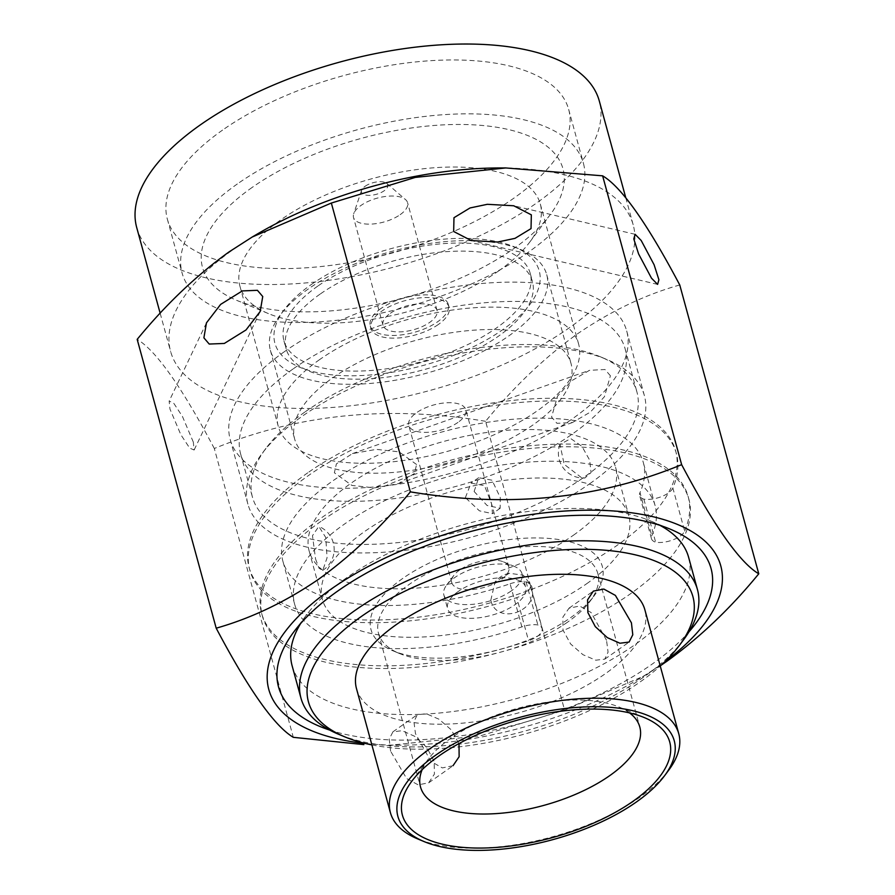<?xml version="1.0" encoding="UTF-8"?>
<svg xmlns="http://www.w3.org/2000/svg" width="895" height="895" viewBox="0 0 895 895"><rect width="100%" height="100%" fill="white"/><g stroke="black" fill="none" stroke-linecap="round" stroke-linejoin="round"><path stroke-width="0.67" stroke-dasharray="4.47 3.36" d="M305.34 411.711A199.305 88.124 -15.3 0 1 600.467 356.825A199.305 88.124 -15.3 0 1 636.904 391.887A199.305 88.124 -15.3 0 1 583.987 477.248A199.305 88.124 -15.3 0 1 383.071 543.824A199.305 88.124 -15.3 0 1 252.424 497.072A199.305 88.124 -15.3 0 1 265.938 448.339A199.305 88.124 -15.3 0 1 305.34 411.711M589.816 483.658A205.537 90.876 164.7 0 0 644.389 395.635A205.537 90.876 164.7 0 0 606.81 359.477A205.537 90.876 164.7 0 0 302.454 416.085A205.537 90.876 164.7 0 0 261.821 453.854A205.537 90.876 164.7 0 0 247.893 504.109A205.537 90.876 164.7 0 0 382.624 552.316A205.537 90.876 164.7 0 0 589.816 483.658M320.03 294.164A127.683 56.452 164.7 0 0 286.131 348.849A127.683 56.452 164.7 0 0 369.825 378.798A127.683 56.452 164.7 0 0 498.537 336.14A127.683 56.452 164.7 0 0 532.435 281.466A127.683 56.452 164.7 0 0 448.742 251.506A127.683 56.452 164.7 0 0 320.03 294.164M317.814 286.087A127.683 56.452 164.7 0 0 283.916 340.76A127.683 56.452 164.7 0 0 367.621 370.72A127.683 56.452 164.7 0 0 496.333 328.062A127.683 56.452 164.7 0 0 530.232 273.378A127.683 56.452 164.7 0 0 446.527 243.429A127.683 56.452 164.7 0 0 317.814 286.087M311.281 284.543A137.024 60.58 -15.3 0 1 514.189 246.807A137.024 60.58 -15.3 0 1 502.856 329.595A137.024 60.58 -15.3 0 1 333.958 375.039A137.024 60.58 -15.3 0 1 284.196 309.726A137.024 60.58 -15.3 0 1 311.281 284.543M508.684 336.005A143.256 63.332 164.7 0 0 546.722 274.664A143.256 63.332 164.7 0 0 520.532 249.459A143.256 63.332 164.7 0 0 308.406 288.906A143.256 63.332 164.7 0 0 280.09 315.241A143.256 63.332 164.7 0 0 270.368 350.258A143.256 63.332 164.7 0 0 364.276 383.865A143.256 63.332 164.7 0 0 508.684 336.005M332.727 377.824A143.256 63.332 -15.3 0 1 477.136 329.964A143.256 63.332 -15.3 0 1 571.044 363.571A143.256 63.332 -15.3 0 1 533.017 424.924A143.256 63.332 -15.3 0 1 388.609 472.773A143.256 63.332 -15.3 0 1 294.701 439.176A143.256 63.332 -15.3 0 1 332.727 377.824M668.632 770.282A149.476 66.085 -15.3 0 1 639.086 797.758A149.476 66.085 -15.3 0 1 417.73 838.928M356.501 688.691A149.476 66.085 164.7 0 0 454.492 723.753A149.476 66.085 164.7 0 0 605.177 673.823A149.476 66.085 164.7 0 0 644.87 609.797M629.565 712.912A113.665 50.254 164.7 0 0 619.027 707.028A113.665 50.254 164.7 0 0 450.7 738.33A113.665 50.254 164.7 0 0 428.235 759.217A113.665 50.254 164.7 0 0 422.16 769.655M606.53 640.294L591.069 612.493L579.658 606.027L568.974 608.231L562.865 617.17L563 630.058L570.607 643.975L582.958 654.692L595.734 660.197L604.74 659.168L608.074 652.131L606.53 640.294M453.027 765.695L442.354 767.91L430.931 761.432L415.47 733.643L413.926 721.75L417.26 714.758L426.255 713.729L439.031 719.222L451.438 730.007L459.012 743.879M390.578 751.118L389.213 739.113L392.894 731.875L402.079 730.689L414.676 736.294L426.747 747.359L434.12 761.354L434.422 774.063L428.66 782.812L418.189 784.87L406.598 778.527L390.578 751.118M567.609 622.126A113.665 50.254 -15.3 0 1 399.293 653.428A113.665 50.254 -15.3 0 1 378.518 633.436A113.665 50.254 -15.3 0 1 408.691 584.759A113.665 50.254 -15.3 0 1 523.273 546.789A113.665 50.254 -15.3 0 1 597.793 573.449A113.665 50.254 -15.3 0 1 590.085 601.239A113.665 50.254 -15.3 0 1 567.609 622.126M402.862 578.349A119.896 53.006 164.7 0 0 392.95 650.788A119.896 53.006 164.7 0 0 570.495 617.763A119.896 53.006 164.7 0 0 594.19 595.734A119.896 53.006 164.7 0 0 550.649 538.577A119.896 53.006 164.7 0 0 402.862 578.349M371.884 744.909A199.305 88.124 164.7 0 0 640.014 682.012A199.305 88.124 164.7 0 0 660.241 666.025M683.523 639.869A205.537 90.876 -15.3 0 1 642.89 677.649A205.537 90.876 -15.3 0 1 338.534 734.247M292.117 665.757A205.537 90.876 164.7 0 0 426.848 713.975A205.537 90.876 164.7 0 0 634.04 645.317A205.537 90.876 164.7 0 0 688.613 557.294M659.85 525.298A205.537 90.876 164.7 0 0 651.034 521.136A205.537 90.876 164.7 0 0 346.678 577.734A205.537 90.876 164.7 0 0 306.045 615.514A205.537 90.876 164.7 0 0 300.586 623.58M293.549 368.606A199.305 88.124 -15.3 0 1 494.465 302.029A199.305 88.124 -15.3 0 1 625.113 348.781A199.305 88.124 -15.3 0 1 572.196 434.131A199.305 88.124 -15.3 0 1 371.28 500.719A199.305 88.124 -15.3 0 1 240.632 453.966A199.305 88.124 -15.3 0 1 293.549 368.606M237.332 183.967A208.032 91.972 164.7 0 0 182.099 273.053A208.032 91.972 164.7 0 0 318.463 321.853A208.032 91.972 164.7 0 0 528.173 252.356A208.032 91.972 164.7 0 0 583.406 163.27A208.032 91.972 164.7 0 0 447.03 114.47A208.032 91.972 164.7 0 0 237.332 183.967M222.587 130.077A208.032 91.972 164.7 0 0 167.354 219.163A208.032 91.972 164.7 0 0 303.729 267.963A208.032 91.972 164.7 0 0 513.428 198.477A208.032 91.972 164.7 0 0 568.661 109.38A208.032 91.972 164.7 0 0 432.296 60.58A208.032 91.972 164.7 0 0 222.587 130.077M252.133 187.447A186.854 82.608 164.7 0 0 236.683 300.34A186.854 82.608 164.7 0 0 513.372 248.877A186.854 82.608 164.7 0 0 550.313 214.543A186.854 82.608 164.7 0 0 482.45 125.479A186.854 82.608 164.7 0 0 252.133 187.447M498.974 270.704A155.708 68.848 -15.3 0 1 268.399 313.586A155.708 68.848 -15.3 0 1 239.927 286.187A155.708 68.848 -15.3 0 1 281.276 219.51A155.708 68.848 -15.3 0 1 438.237 167.488A155.708 68.848 -15.3 0 1 540.311 204.015A155.708 68.848 -15.3 0 1 529.75 242.086A155.708 68.848 -15.3 0 1 498.974 270.704M319.604 359.611A155.708 68.848 164.7 0 0 278.255 426.288A155.708 68.848 164.7 0 0 380.33 462.816A155.708 68.848 164.7 0 0 537.302 410.805A155.708 68.848 164.7 0 0 578.64 344.116A155.708 68.848 164.7 0 0 476.565 307.589A155.708 68.848 164.7 0 0 319.604 359.611M284.767 351.422A205.537 90.876 164.7 0 0 230.194 439.445A205.537 90.876 164.7 0 0 364.936 487.652A205.537 90.876 164.7 0 0 572.129 418.994A205.537 90.876 164.7 0 0 626.701 330.971A205.537 90.876 164.7 0 0 491.959 282.753A205.537 90.876 164.7 0 0 284.767 351.422M136.711 227.554A239.793 106.013 164.7 0 0 293.907 283.804A239.793 106.013 164.7 0 0 535.635 203.691A239.793 106.013 164.7 0 0 599.303 101.001M257.603 233.852A239.793 106.013 164.7 0 0 234.289 248.788A239.793 106.013 164.7 0 0 170.621 351.489A239.793 106.013 164.7 0 0 327.816 407.74A239.793 106.013 164.7 0 0 569.544 327.626A239.793 106.013 164.7 0 0 633.212 224.936A239.793 106.013 164.7 0 0 498.459 167.958M193.32 442.108L182.446 416.466L173.596 403.041L169.144 401.117L169.949 409.037L180.824 434.668L189.673 448.093L194.125 450.017L193.32 442.108M679.752 284.968C644.959 294.779 610.837 311.08 577.409 333.88C544.652 357.441 514.054 386.584 485.593 421.299L564.6 710.127L643.785 676.117L661.148 665.209M610.401 375.766L604.986 369.512L589.514 370.317L571.603 380.767L557.529 396.138L551.566 417.07L556.981 423.335L572.464 422.518L590.376 412.069L604.449 396.698L610.401 375.766M416.567 464.505L399.036 451.83L376.347 449.368L352.485 453.597L336.397 463.878L334.361 472.75L351.903 485.426L374.58 487.887L398.443 483.658L414.53 473.377L416.567 464.505M365.395 743.476A234.3 103.596 164.7 0 0 400.445 745.188A234.3 103.596 164.7 0 0 635.797 680.804A234.3 103.596 164.7 0 0 658.575 666.204A234.3 103.596 164.7 0 0 665.097 661.494M329.718 730.085A224.22 99.132 164.7 0 0 651.526 664.549A224.22 99.132 164.7 0 0 688.982 631.803M465.389 497.631L471.005 483.11L484.486 485.638L491.556 503.751L492.507 513.652L479.407 510.832L465.389 497.631M474.126 491.489L478.691 477.706L492.037 480.201L500.294 497.598L500.171 508.248L487.104 505.507L474.126 491.489M458.005 422.384A29.58 13.078 -15.3 0 1 428.168 432.285A29.58 13.078 -15.3 0 1 408.758 425.349A29.58 13.078 -15.3 0 1 416.578 412.696A29.58 13.078 -15.3 0 1 446.415 402.795A29.58 13.078 -15.3 0 1 465.825 409.731A29.58 13.078 -15.3 0 1 458.005 422.384M459.627 570.037A29.58 13.078 164.7 0 0 453.81 575.451A29.58 13.078 164.7 0 0 451.807 582.69A29.58 13.078 164.7 0 0 471.217 589.626A29.58 13.078 164.7 0 0 501.055 579.725A29.58 13.078 164.7 0 0 508.875 567.072A29.58 13.078 164.7 0 0 503.471 561.87A29.58 13.078 164.7 0 0 459.627 570.037M511.258 590.935A40.488 17.9 -15.3 0 1 511.224 590.968A40.488 17.9 -15.3 0 1 470.412 604.494A40.488 17.9 -15.3 0 1 443.864 594.996A40.488 17.9 -15.3 0 1 446.616 585.095A40.488 17.9 -15.3 0 1 454.57 577.689A40.488 17.9 -15.3 0 1 454.615 577.655A40.488 17.9 -15.3 0 1 514.569 566.513A40.488 17.9 -15.3 0 1 521.964 573.628A40.488 17.9 -15.3 0 1 511.258 590.935M458.374 591.394A40.488 17.9 164.7 0 0 447.623 608.734A40.488 17.9 164.7 0 0 474.171 618.232A40.488 17.9 164.7 0 0 514.983 604.707A40.488 17.9 164.7 0 0 525.723 587.366A40.488 17.9 164.7 0 0 499.186 577.879A40.488 17.9 164.7 0 0 458.374 591.394M365.093 186.294A13.649 6.03 -15.3 0 1 386.808 183.419A13.649 6.03 -15.3 0 1 384.19 190.758A13.649 6.03 -15.3 0 1 368.673 195.367A13.649 6.03 -15.3 0 1 361.569 190.322A13.649 6.03 -15.3 0 1 365.093 186.294M400.166 214.666A28.025 12.396 164.7 0 0 407.572 202.684A28.025 12.396 164.7 0 0 405.524 199.585A28.025 12.396 164.7 0 0 360.92 205.492A28.025 12.396 164.7 0 0 353.693 213.771A28.025 12.396 164.7 0 0 353.503 217.474A28.025 12.396 164.7 0 0 371.895 224.052A28.025 12.396 164.7 0 0 400.166 214.666M390.399 313.261A28.025 12.396 -15.3 0 1 418.659 303.875A28.025 12.396 -15.3 0 1 437.051 310.453A28.025 12.396 -15.3 0 1 429.645 322.435A28.025 12.396 -15.3 0 1 401.385 331.821A28.025 12.396 -15.3 0 1 382.993 325.243A28.025 12.396 -15.3 0 1 390.399 313.261M438.326 324.505A40.488 17.9 -15.3 0 1 397.514 338.03A40.488 17.9 -15.3 0 1 370.978 328.532A40.488 17.9 -15.3 0 1 381.717 311.192A40.488 17.9 -15.3 0 1 422.529 297.666A40.488 17.9 -15.3 0 1 449.066 307.164A40.488 17.9 -15.3 0 1 438.326 324.505M380.979 308.495A40.488 17.9 164.7 0 0 370.239 325.836A40.488 17.9 164.7 0 0 396.776 335.334A40.488 17.9 164.7 0 0 437.588 321.808A40.488 17.9 164.7 0 0 448.339 304.468A40.488 17.9 164.7 0 0 421.791 294.981A40.488 17.9 164.7 0 0 380.979 308.495M400.445 745.188L390.119 745.222L480.537 735.802L564.6 710.127M485.593 421.299C388.486 405.066 298.057 414.128 214.308 448.496L293.314 737.323M214.308 448.496C181.752 386.931 156.043 350.56 137.181 339.362M321.059 521.293A221.11 97.756 164.7 0 0 262.347 615.984A221.11 97.756 164.7 0 0 407.292 667.849A221.11 97.756 164.7 0 0 630.192 593.989A221.11 97.756 164.7 0 0 688.893 499.298A221.11 97.756 164.7 0 0 543.947 447.433A221.11 97.756 164.7 0 0 321.059 521.293M684.664 531.127A221.11 97.756 164.7 0 0 688.154 496.602A221.11 97.756 164.7 0 0 543.209 444.737A221.11 97.756 164.7 0 0 320.32 518.597A221.11 97.756 164.7 0 0 261.608 613.288A221.11 97.756 164.7 0 0 528.576 640.719A18.683 8.256 164.7 0 0 542.068 628.536A18.683 8.256 164.7 0 0 537.861 624.956A18.683 8.256 164.7 0 0 521.886 626.88A186.854 82.608 -15.3 0 1 294.656 604.248A186.854 82.608 -15.3 0 1 344.262 524.224A186.854 82.608 -15.3 0 1 532.626 461.809A186.854 82.608 -15.3 0 1 655.118 505.641A186.854 82.608 -15.3 0 1 651.784 535.669A18.683 8.256 164.7 0 0 651.459 538.667A18.683 8.256 164.7 0 0 655.655 542.247A18.683 8.256 164.7 0 0 684.664 531.127L672.861 488.021A221.11 97.756 164.7 0 0 676.363 453.496A221.11 97.756 164.7 0 0 531.417 401.62A221.11 97.756 164.7 0 0 308.529 475.491A221.11 97.756 164.7 0 0 249.817 570.182A221.11 97.756 164.7 0 0 516.784 597.614L528.576 640.719M307.791 472.795A221.11 97.756 164.7 0 0 249.078 567.486A221.11 97.756 164.7 0 0 394.024 619.351A221.11 97.756 164.7 0 0 616.923 545.491A221.11 97.756 164.7 0 0 675.624 450.8A221.11 97.756 164.7 0 0 530.679 398.935A221.11 97.756 164.7 0 0 307.791 472.795M521.886 626.88L510.094 583.764A186.854 82.608 -15.3 0 1 282.865 561.143A186.854 82.608 -15.3 0 1 332.47 481.118A186.854 82.608 -15.3 0 1 520.834 418.703A186.854 82.608 -15.3 0 1 643.315 462.536A186.854 82.608 -15.3 0 1 639.992 492.563L651.784 535.669M581.493 477.65L564.152 464.281L559.979 444.367L570.82 438.628L581.951 446.381L589.671 460.153L591.047 472.605L584.916 477.975L581.493 477.65M573.382 535.255A158.818 70.224 164.7 0 0 615.547 467.235A158.818 70.224 164.7 0 0 511.437 429.98A158.818 70.224 164.7 0 0 351.332 483.031A158.818 70.224 164.7 0 0 309.155 551.051A158.818 70.224 164.7 0 0 413.277 588.306A158.818 70.224 164.7 0 0 573.382 535.255M586.65 583.753A158.818 70.224 164.7 0 0 628.816 515.733A158.818 70.224 164.7 0 0 524.705 478.478A158.818 70.224 164.7 0 0 364.589 531.529A158.818 70.224 164.7 0 0 322.424 599.549A158.818 70.224 164.7 0 0 426.546 636.804A158.818 70.224 164.7 0 0 586.65 583.753M490.807 600.209L495.002 582.019L509.233 573.27L523.374 575.205L531.496 585.912C540.446 610.916 496.501 626.5 490.807 600.209M315.555 558.995L319.09 568.325L322.771 570.316L327.067 557.831L325.78 537.537L318.81 526.394L312.489 535.68L315.555 558.995M510.094 583.764A18.683 8.256 -15.3 0 1 526.07 581.851A18.683 8.256 -15.3 0 1 530.276 585.431A18.683 8.256 -15.3 0 1 516.784 597.614M672.861 488.021A18.683 8.256 -15.3 0 1 643.863 499.142A18.683 8.256 -15.3 0 1 639.668 495.561A18.683 8.256 -15.3 0 1 639.992 492.563M526.07 581.851L537.861 624.956M643.863 499.142L655.655 542.247M600.467 356.825L606.81 359.477M283.916 340.76L286.131 348.849M514.189 246.807L520.532 249.459M546.722 274.664L571.044 363.571M428.235 759.217L411.789 781.257M568.963 608.22L593.329 591.103M392.883 731.853L417.249 714.736M378.518 633.436L420.527 787.007M399.293 653.428L392.95 650.788M625.113 348.781L636.904 391.887M167.354 219.163L182.099 273.053M268.399 313.586L236.683 300.34M239.927 286.187L278.255 426.288M230.194 439.445L247.893 504.109M625.773 197.75L633.212 224.936M206.454 322.871L169.144 401.117M657.601 284.386L471.262 240.565M352.485 453.597L589.514 370.317M306.045 615.514L293.717 632.038M478.68 477.695L471.005 483.099M451.807 582.69L408.758 425.349M453.81 575.451L446.616 585.095M443.864 594.996L447.623 608.734M386.808 183.419L405.524 199.585M437.051 310.453L407.572 202.684M370.239 325.836L370.978 328.532M448.339 304.468L449.066 307.164M382.993 325.243L353.503 217.474M361.569 190.322L353.693 213.771M521.964 573.628L525.723 587.366M503.471 561.87L514.569 566.513M508.875 567.072L465.825 409.731M500.182 508.259L492.507 513.663M651.034 521.136L670.064 529.079M635.797 680.804L643.796 676.117M398.443 483.658L572.464 422.518M635.081 234.3L513.741 205.772M260.176 311.494L194.125 450.017M160.16 313.25L170.621 351.489M626.701 330.971L644.389 395.635M540.311 204.015L578.64 344.116M529.75 242.086L550.313 214.543M568.661 109.38L583.406 163.27M240.632 453.966L252.424 497.072M590.085 601.239L594.19 595.734M597.793 573.449L639.802 727.02M428.671 782.823L453.038 765.717M604.751 659.19L629.118 642.084M619.027 707.028L644.4 717.622M270.368 350.258L294.701 439.176M284.196 309.726L280.09 315.241M530.232 273.378L532.435 281.466M265.938 448.339L261.821 453.854M249.078 567.486L249.817 570.182M261.608 613.288L262.347 615.984M655.118 505.641L643.315 462.536M615.547 467.235L628.816 515.733M509.233 573.27A24.915 24.915 0 0 0 494.991 582.007M322.793 570.328A24.915 24.915 0 0 0 318.81 526.394M559.979 444.356A24.915 24.915 0 0 0 584.916 477.986M309.155 551.051L322.424 599.549M675.624 450.8L676.363 453.496M688.154 496.602L688.893 499.298M294.656 604.248L282.865 561.143M542.068 628.536L530.276 585.431M651.459 538.667L639.668 495.561"/><path stroke-width="1.34" d="M636.2 802.121A143.256 63.332 164.7 0 0 664.526 775.797A143.256 63.332 164.7 0 0 612.493 707.509A143.256 63.332 164.7 0 0 435.921 755.022A143.256 63.332 164.7 0 0 424.073 841.568A143.256 63.332 164.7 0 0 636.2 802.121M424.073 841.568L417.73 838.928A149.476 66.085 -15.3 0 1 390.399 812.626A149.476 66.085 -15.3 0 1 430.092 748.612A149.476 66.085 -15.3 0 1 580.777 698.671A149.476 66.085 -15.3 0 1 678.768 733.743A149.476 66.085 -15.3 0 1 668.632 770.282L664.526 775.797M587.881 612.583L595.298 626.634L607.313 637.632L619.922 643.236L629.107 642.062L632.787 634.768L631.422 622.819L615.402 595.41L603.823 589.055L593.34 591.125L587.579 599.829L587.881 612.583M678.768 733.743L644.87 609.797A149.476 66.085 164.7 0 0 546.879 574.735A149.476 66.085 164.7 0 0 396.183 624.676A149.476 66.085 164.7 0 0 356.501 688.691L390.399 812.626M632.933 801.349A138.58 61.274 -15.3 0 1 462.111 847.308A138.58 61.274 -15.3 0 1 411.789 781.257A138.58 61.274 -15.3 0 1 439.188 755.794A138.58 61.274 -15.3 0 1 644.4 717.622A138.58 61.274 -15.3 0 1 632.933 801.349M422.16 769.655A113.665 50.254 164.7 0 0 420.527 787.007A113.665 50.254 164.7 0 0 495.036 813.678A113.665 50.254 164.7 0 0 609.629 775.708A113.665 50.254 164.7 0 0 639.802 727.02A113.665 50.254 164.7 0 0 629.565 712.912M459.012 743.879L459.135 756.711L453.027 765.695M660.241 666.025A199.305 88.124 164.7 0 0 679.406 645.384A199.305 88.124 164.7 0 0 607.034 550.38A199.305 88.124 164.7 0 0 361.356 616.476A199.305 88.124 164.7 0 0 344.877 736.898A199.305 88.124 164.7 0 0 371.884 744.909M344.877 736.898L338.534 734.247A205.537 90.876 -15.3 0 1 300.955 698.089A205.537 90.876 -15.3 0 1 355.528 610.066A205.537 90.876 -15.3 0 1 562.72 541.408A205.537 90.876 -15.3 0 1 697.462 589.626A205.537 90.876 -15.3 0 1 683.523 639.869L679.406 645.384M697.462 589.626L688.613 557.294A205.537 90.876 164.7 0 0 659.85 525.298M625.773 197.75L599.303 101.001A239.793 106.013 164.7 0 0 442.108 44.75A239.793 106.013 164.7 0 0 200.379 124.852A239.793 106.013 164.7 0 0 136.711 227.554L160.16 313.25M505.82 167.936L498.459 167.958A239.793 106.013 164.7 0 0 257.603 233.852L252.155 237.041L331.34 203.042L415.291 177.411L505.82 167.947L602.626 175.834C621.354 186.842 647.063 223.213 679.752 284.968L758.77 573.796C740.042 562.787 714.333 526.417 681.643 464.662C598.363 498.985 507.935 508.058 410.357 491.858C382.277 526.215 351.668 555.347 318.542 579.289C285.539 601.887 251.417 618.188 216.198 628.189C248.754 689.754 274.463 726.136 293.314 737.323L363.851 744.606M203.892 337.84L206.454 322.871L220.64 304.389L242.31 290.92L257.424 290.316L262.738 296.525L260.176 311.494L245.991 329.975L224.321 343.445L209.206 344.049L203.892 337.84M487.339 204.306L470.009 207.964L453.978 217.709L453.664 231.492L471.262 240.565L497.665 242.03L515.005 238.361L531.026 228.617L531.339 214.845L513.741 205.772L487.339 204.306M651.504 278.2L657.601 284.386L658.899 279.755L654.111 264.775L641.189 240.486L635.081 234.3L633.794 238.931L638.582 253.911L651.504 278.2M216.198 628.189L137.181 339.362C165.642 304.658 196.251 275.515 228.997 251.942L252.166 237.063M665.097 661.494A234.3 103.596 164.7 0 0 649.39 515.889A234.3 103.596 164.7 0 0 330.993 589.178A234.3 103.596 164.7 0 0 365.395 743.476M661.148 665.209L666.954 661.215C700.08 637.285 730.678 608.141 758.77 573.796M688.982 631.803A224.22 99.132 164.7 0 0 670.064 529.079A224.22 99.132 164.7 0 0 338.041 590.834A224.22 99.132 164.7 0 0 293.717 632.038A224.22 99.132 164.7 0 0 329.718 730.085M300.586 623.58A205.537 90.876 164.7 0 0 292.117 665.757L300.955 698.089M602.626 175.834L681.643 464.662M331.34 203.042L410.357 491.858"/></g></svg>
